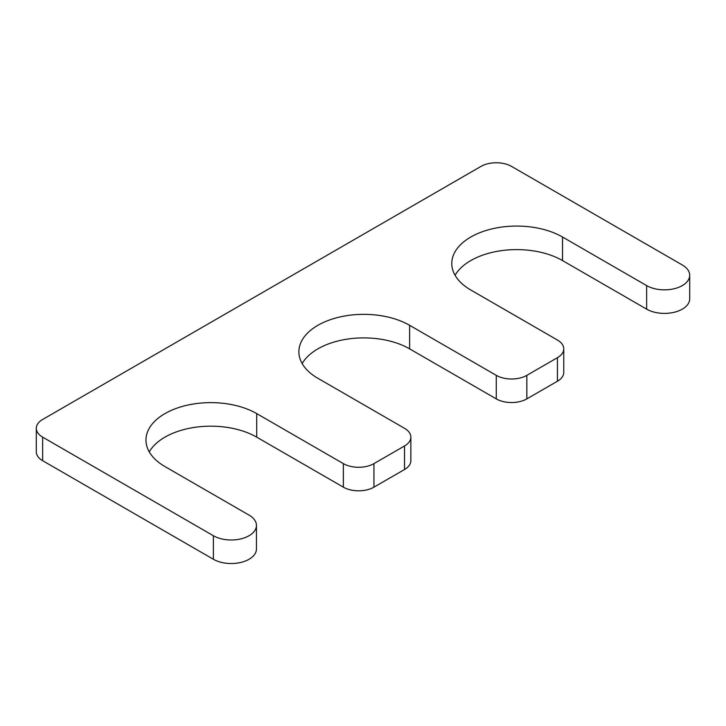 <?xml version="1.0" encoding="UTF-8"?>
<svg xmlns="http://www.w3.org/2000/svg" width="726" height="726" viewBox="0 0 726 726"><rect width="100%" height="100%" fill="white"/><g stroke="black" fill="none" stroke-linecap="round" stroke-linejoin="round"><path stroke-width="1.09" d="M409.618 325.312L409.618 348.861L496.266 398.883A21.626 12.487 0 0 0 526.849 398.883L557.432 381.232A21.626 12.487 0 0 0 563.766 372.402L563.766 348.861A21.626 12.487 0 0 0 557.432 340.031L470.784 290.001A64.877 37.453 0 0 1 451.781 263.52A64.877 37.453 0 0 1 491.829 228.917A64.877 37.453 0 0 1 562.532 237.03L646.63 285.59A25.229 14.565 0 0 0 674.127 288.748A25.229 14.565 0 0 0 689.7 275.29A25.229 14.565 0 0 0 682.313 264.99L511.558 166.408A21.626 12.487 0 0 0 480.975 166.408L42.634 419.483A21.626 12.487 0 0 0 36.3 428.313A21.626 12.487 0 0 0 42.634 437.143L213.38 535.724A25.229 14.565 0 0 0 240.878 538.883A25.229 14.565 0 0 0 256.45 525.424A25.229 14.565 0 0 0 249.063 515.124L164.965 466.564A64.877 37.453 0 0 1 145.962 440.083A64.877 37.453 0 0 1 186.01 405.48A64.877 37.453 0 0 1 256.705 413.593L343.362 463.624A21.626 12.487 0 0 0 373.944 463.624L404.518 445.964A21.626 12.487 0 0 0 410.852 437.143A21.626 12.487 0 0 0 404.518 428.313L317.87 378.282A64.877 37.453 0 0 1 298.876 351.801A64.877 37.453 0 0 1 338.924 317.198A64.877 37.453 0 0 1 409.618 325.312L496.266 375.342A21.626 12.487 0 0 0 526.849 375.342L557.432 357.682A21.626 12.487 0 0 0 563.766 348.861M562.532 237.03L562.532 260.58A64.877 37.453 0 0 0 455.066 275.29M562.532 260.58L646.63 309.131A25.229 14.565 0 0 0 674.127 312.289A25.229 14.565 0 0 0 689.7 298.831L689.7 275.29M36.3 428.313L36.3 451.853A21.626 12.487 0 0 0 42.634 460.683L213.38 559.265A25.229 14.565 0 0 0 240.878 562.423A25.229 14.565 0 0 0 256.45 548.965L256.45 525.424M256.705 413.593L256.705 437.143A64.877 37.453 0 0 0 149.247 451.853M256.705 437.143L343.362 487.164A21.626 12.487 0 0 0 373.944 487.164L404.518 469.513A21.626 12.487 0 0 0 410.852 460.683L410.852 437.143M409.618 348.861A64.877 37.453 0 0 0 302.161 363.572M496.266 375.342L496.266 398.883M526.849 375.342L526.849 398.883M557.432 357.682L557.432 381.232M646.63 285.59L646.63 309.131M42.634 437.143L42.634 460.683M213.38 535.724L213.38 559.265M343.362 463.624L343.362 487.164M373.944 463.624L373.944 487.164M404.518 445.964L404.518 469.513"/></g></svg>
